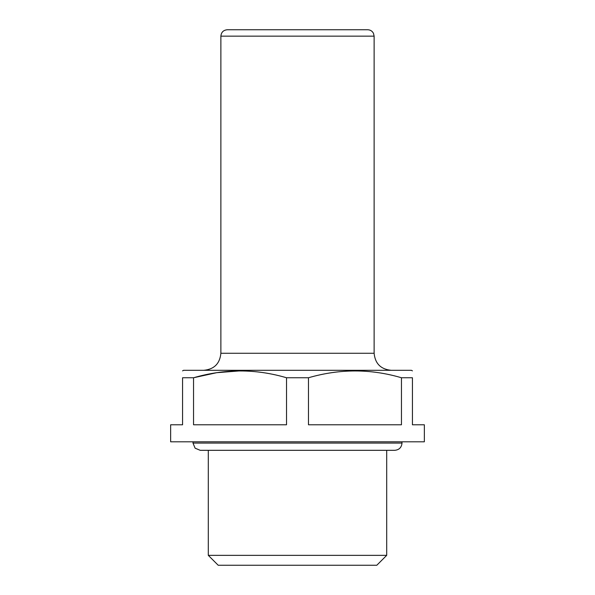 <?xml version="1.0" encoding="UTF-8"?>
<svg xmlns="http://www.w3.org/2000/svg" width="595" height="595" viewBox="0 0 595 595"><rect width="100%" height="100%" fill="white"/><g stroke="black" fill="none" stroke-linecap="round" stroke-linejoin="round"><path stroke-width="0.89" d="M286.522 377.758C255.724 368.692 224.732 368.692 193.546 377.758L193.546 424.778L286.522 424.778L286.522 377.758L308.478 377.758L308.478 424.778L401.454 424.778L401.454 377.758L412.432 377.758C412.432 368.692 412.432 368.692 412.432 377.758L412.432 424.778L424.354 424.778L424.354 441.802L170.646 441.802L170.646 424.778L182.568 424.778L182.568 377.758L193.546 377.758L216.669 372.693L240.03 370.878M182.568 370.878L183.587 370.291L411.413 370.291L412.432 370.878M182.568 377.758C182.568 368.692 182.568 368.692 182.568 377.758M401.454 377.758C370.655 368.692 339.663 368.692 308.478 377.758M386.698 555.358L208.302 555.358L218.194 565.25L376.806 565.25L386.698 555.358L386.698 450.318M208.302 555.358L208.302 450.318M192.996 443.082L402.004 443.082C401.573 447.477 399.163 449.887 394.768 450.318L200.232 450.318L195.115 448.199L192.996 443.082L192.996 441.802M227.26 29.75L367.74 29.75L227.26 29.75C223.385 30.129 221.258 32.256 220.879 36.139L220.879 353.266C219.867 363.605 214.193 369.279 203.854 370.291M238.089 29.75L356.911 29.75L238.089 29.75M220.879 353.266L374.121 353.266C375.133 363.605 380.807 369.279 391.146 370.291M220.879 36.139L374.121 36.139L373.489 33.372C372.269 31.059 370.35 29.854 367.74 29.75M402.004 443.082L402.004 441.802M374.121 353.266L374.121 36.139"/></g></svg>
